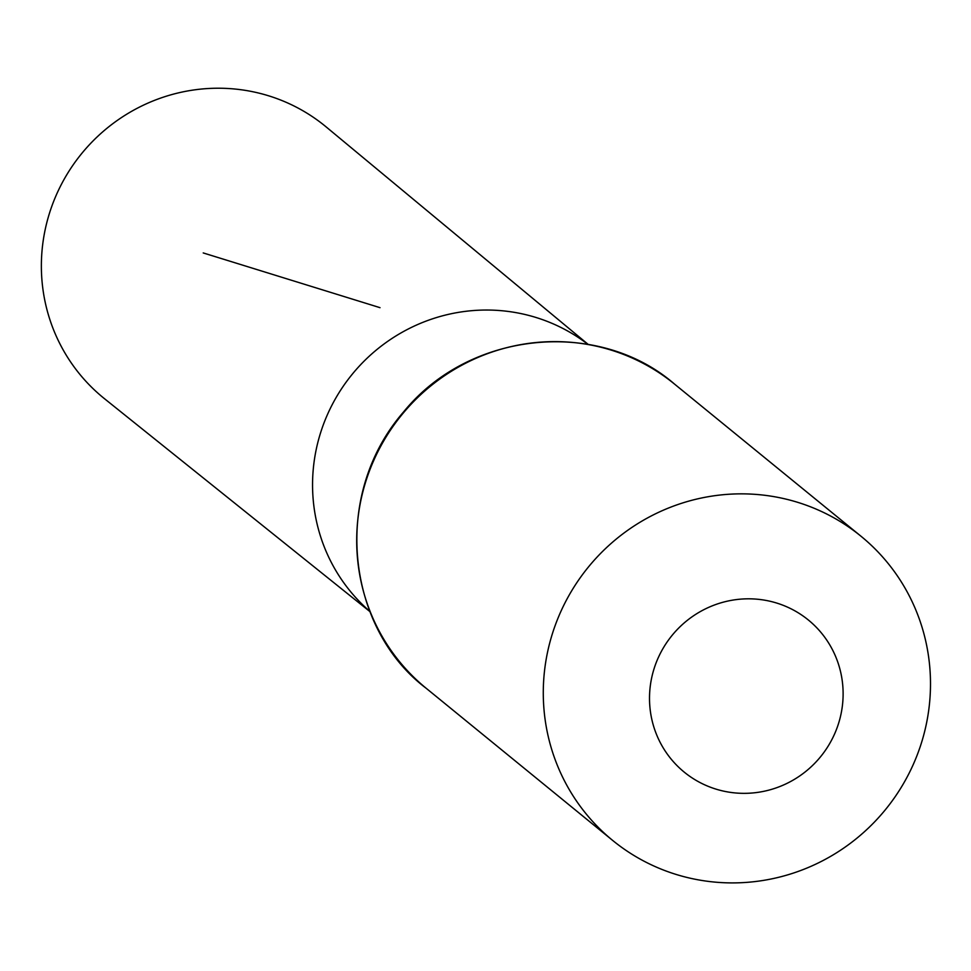 <?xml version="1.0" encoding="UTF-8"?>
<svg xmlns="http://www.w3.org/2000/svg" width="971" height="971" viewBox="0 0 971 971"><rect width="100%" height="100%" fill="white"/><g stroke="black" fill="none" stroke-linecap="round" stroke-linejoin="round"><path stroke-width="1.46" d="M588.001 344.402A172.462 168.432 129.2 0 0 352.097 374.418A172.462 168.432 129.2 0 0 370.024 611.536A172.462 168.432 129.2 0 1 352.097 374.418A172.462 168.432 129.2 0 1 588.001 344.402M839.102 721.659A98.168 95.886 -50.8 0 1 676.01 764.553A98.168 95.886 -50.8 0 1 723.844 602.02A98.168 95.886 -50.8 0 1 839.102 721.659M922.45 739.562A196.348 191.76 -50.8 0 1 612.762 840.51A196.348 191.76 -50.8 0 1 588.305 567.149A196.348 191.76 -50.8 0 1 861.022 536.259A196.348 191.76 -50.8 0 1 922.45 739.562M588.22 344.438L326.232 126.983A175.363 171.272 129.2 0 0 48.55 216.266A175.363 171.272 129.2 0 0 104.504 398.717L370.109 611.754M380.013 307.673L203.218 252.933M612.762 840.51L426.184 688.281A196.348 191.76 -50.8 0 1 401.727 414.908A196.348 191.76 -50.8 0 1 674.444 384.018L861.022 536.259M426.184 688.281C347.448 629.159 330.14 496.315 403.645 411.85C470.571 329.57 599.641 318.998 674.444 384.018"/></g></svg>
